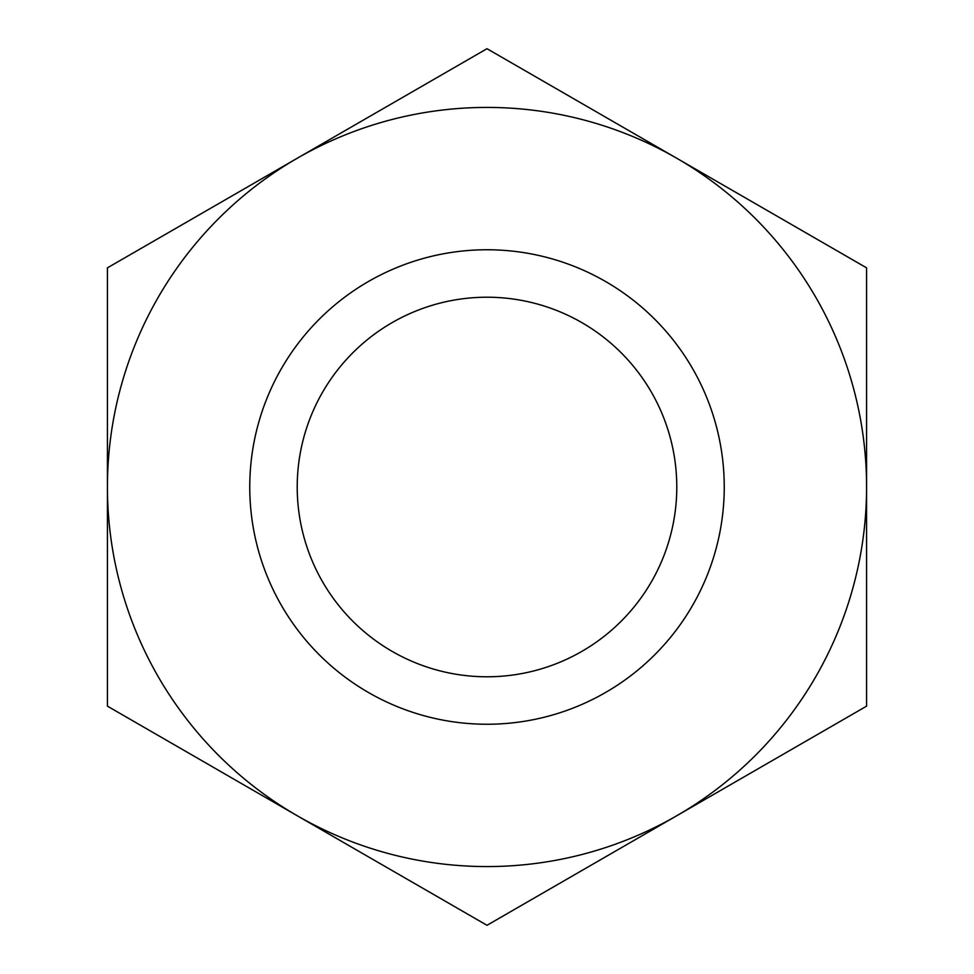 <?xml version="1.0" encoding="UTF-8"?>
<svg xmlns="http://www.w3.org/2000/svg" width="974" height="974" viewBox="0 0 974 974"><rect width="100%" height="100%" fill="white"/><g stroke="black" fill="none" stroke-linecap="round" stroke-linejoin="round"><path stroke-width="1.46" d="M724.242 487A237.242 237.242 0 0 1 487 724.242A237.242 237.242 0 0 1 249.758 487A237.242 237.242 0 0 1 487 249.758A237.242 237.242 0 0 1 724.242 487M487 297.216A189.784 189.784 0 0 1 676.784 487A189.784 189.784 0 0 1 487 676.784A189.784 189.784 0 0 1 297.216 487A189.784 189.784 0 0 1 487 297.216M487 724.242A237.242 237.242 0 0 1 249.758 487A237.242 237.242 0 0 1 487 249.758A237.242 237.242 0 0 1 724.242 487A237.242 237.242 0 0 1 487 724.242M487 107.42A379.58 379.58 0 0 0 297.216 815.725A379.58 379.58 0 0 0 866.58 487A379.58 379.58 0 0 0 487 107.42M487 48.7L107.42 267.85L107.42 706.15L487 925.3L866.58 706.15L866.58 267.85L487 48.7"/></g></svg>
